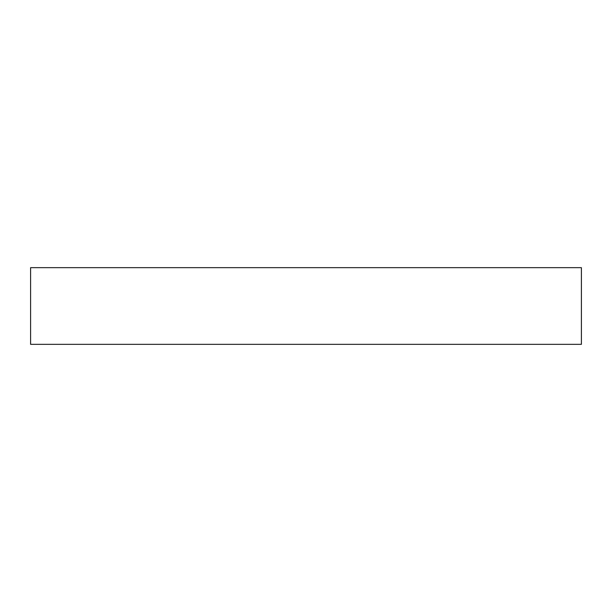 <?xml version="1.0" encoding="UTF-8"?>
<svg xmlns="http://www.w3.org/2000/svg" width="612" height="612" viewBox="0 0 612 612"><rect width="100%" height="100%" fill="white"/><g stroke="black" fill="none" stroke-linecap="round" stroke-linejoin="round"><path stroke-width="0.92" d="M581.4 267.666L30.6 267.666L30.6 344.334L581.4 344.334L581.4 267.666"/></g></svg>
